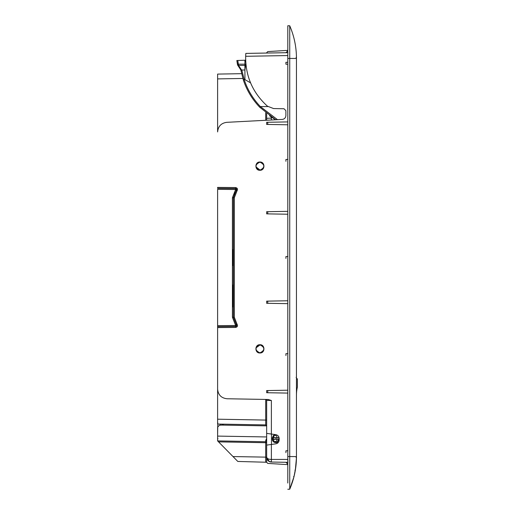 <?xml version="1.0" encoding="UTF-8"?>
<svg xmlns="http://www.w3.org/2000/svg" width="515" height="515" viewBox="0 0 515 515"><rect width="100%" height="100%" fill="white"/><g stroke="black" fill="none" stroke-linecap="round" stroke-linejoin="round"><path stroke-width="0.77" d="M233.385 285.001L232.999 285.001L232.999 306.927L233.385 306.927M237.035 324.212L234.325 317.253L234.325 197.747L233.385 197.747L233.385 317.253L236.346 324.862L233.385 317.253L232.426 317.253L232.426 197.747L233.385 197.747L236.346 190.138L235.645 188.529L237.035 190.788C237.943 189.121 237.473 188.046 235.638 187.569L235.645 189.488L217.613 189.333L217.613 326.632L217.613 325.667L217.613 326.632L235.645 326.471L217.613 326.632L235.645 326.471L236.346 324.862L235.638 327.431C237.473 326.954 237.943 325.879 237.035 324.212L235.645 325.512L232.426 317.253M234.769 192.307L233.791 194.696M266.538 399.936L266.654 400.393L271.379 400.496L268.206 399.479L227.057 398.758C221.308 398.114 218.16 394.908 217.613 389.147L217.613 326.632M235.638 327.431L217.613 327.591L217.613 424.057L265.708 424.901L265.708 399.434A0.959 0.959 0 0 1 266.654 400.393L266.654 445.115L275.847 443.827C277.894 443.376 278.995 442.108 279.156 440.016L279.156 438.477C278.995 436.385 277.894 435.117 275.847 434.666L271.379 434.042L271.379 400.496M287.956 450.786L285.922 450.799L285.922 452.691M287.956 353.663L285.922 353.676L285.922 355.569M287.956 256.534L285.922 256.554L285.922 258.446M287.956 159.412L285.922 159.431L285.922 161.324M287.808 52.678L245.822 53.405L245.661 56.296C245.449 76.207 252.717 92.848 267.472 106.212L273.607 108.568L283.997 108.749L285.889 110.674L285.889 115.585C285.683 117.826 284.473 119.107 282.239 119.422L226.722 122.332C221.154 123.13 218.115 126.33 217.613 131.937L217.613 74.096L241.574 73.677L217.613 74.096M259.921 170.278C265.251 170.536 265.251 161.755 259.921 162.013C254.597 161.762 254.597 170.529 259.921 170.278M259.921 344.722C254.597 344.471 254.597 353.239 259.921 352.987C265.251 353.239 265.251 344.464 259.921 344.722M266.654 433.379L271.379 434.042M271.463 434.055L271.463 444.439M271.154 116.899L271.463 119.989L273.349 119.892M259.921 162.096C254.693 164.794 254.693 167.497 259.921 170.195C265.148 167.497 265.148 164.794 259.921 162.096M217.613 436.636L217.613 437.151M217.613 438.046L217.613 438.426M217.613 438.98L217.974 438.619M217.613 438.69L217.613 438.252M217.613 437.673L217.613 437.074M217.613 436.437L217.613 435.806M217.613 435.239L217.787 422.815M268.206 399.479L265.708 399.434A0.959 0.959 0 0 1 266.654 400.393L266.654 399.453M287.808 483.051L287.808 456.554L287.808 481.557L287.808 464.633L267.736 463.403L266.654 462.251L266.654 457.23C267.092 458.653 268.663 459.386 271.379 459.438L271.379 462.039L268.779 461.221M266.654 445.115L266.654 457.23C267.092 460.236 268.663 461.839 271.379 462.039L287.956 462.328L285.922 462.29L287.808 464.215L287.808 481.557M265.708 399.434L266.242 399.608M259.921 344.805C265.148 347.503 265.148 350.206 259.921 352.904C254.693 350.206 254.693 347.503 259.921 344.805M271.463 118.07L266.654 118.321L266.654 120.24L266.654 113.57M266.654 52.749L267.736 51.597L287.808 50.367L267.736 51.597M287.808 64.214L285.922 64.214L285.922 62.289L287.808 62.289M267.575 53.026L287.956 52.672L285.922 52.71L287.808 50.785L287.808 33.443L287.808 456.554L289.733 456.554L289.733 25.782C294.014 35.78 296.254 46.215 296.453 57.107L296.086 57.493M287.808 159.412L285.922 159.431M287.808 256.541L285.922 256.554M287.808 353.663L285.922 353.676M287.808 450.786L285.922 450.799M223.124 424.154L221.559 425.12L219.435 425.229L217.613 427.147L217.613 440.904L236.861 441.239M220.446 425.178L220.446 424.109M217.613 77.327L217.613 77.849M217.613 78.563L217.613 79.194M217.613 79.316L217.613 78.827M217.613 78.364L217.613 77.585M217.613 76.954L217.613 76.523M217.613 422.699L217.613 422.261M217.613 421.682L217.613 421.083M217.613 420.446L217.613 419.815M266.654 420.092L217.613 419.197M221.965 425.094L266.654 425.873L265.708 424.901M267.298 459.638L266.654 457.23L269.191 461.466M265.708 441.748L217.613 440.904L265.708 441.748L265.701 442.707L218.572 441.883L232.999 456.56L265.701 457.133L265.701 442.707L266.654 442.707L265.708 441.748L265.714 440.499L266.654 438.362M266.654 441.207L265.714 440.499M287.872 462.328L287.872 459.438M267.736 390.557L266.654 390.57L266.654 392.72L267.736 392.739L267.736 390.557L287.808 390.203M287.808 393.087L267.736 392.739M267.736 301.12L266.654 301.14L266.654 303.29L267.736 303.309L267.736 301.12L287.808 300.773M287.808 303.657L267.736 303.309M267.736 211.691L266.654 211.71L266.654 213.86L267.736 213.88L267.736 211.691L287.808 211.343M287.808 214.227L267.736 213.88M267.736 122.261L266.654 122.28L266.654 124.43L267.736 124.443L267.736 122.261L287.808 121.913M287.808 124.797L267.736 124.443M287.808 52.762L287.808 54.86M271.379 52.961L287.956 52.672L271.379 52.961M264.729 53.077L250.618 53.322M232.999 456.56L237.808 461.453L266.654 462.251M218.572 441.883L217.613 440.904L218.572 441.883M287.808 33.443L287.808 50.367M266.654 53.045L265.74 53.058M245.726 54.873L245.764 54.217M270.336 461.904L271.205 462.032M287.808 464.633L267.736 463.403M265.701 457.133L266.654 457.23A4.809 4.809 0 0 0 267.523 459.985A4.809 4.809 0 0 1 266.654 457.23L265.701 457.133L265.656 461.936M270.369 461.91A4.809 4.809 0 0 1 268.405 460.938A4.809 4.809 0 0 0 270.369 461.91M268.392 460.931A4.809 4.809 0 0 1 267.684 460.204A4.809 4.809 0 0 0 268.392 460.931M271.463 443.685L271.463 442.752M271.463 435.883L271.463 434.918M217.613 187.409L217.613 188.368L235.645 188.529L236.346 190.138A0.959 0.959 0 0 0 235.645 188.529L217.613 188.368L217.613 187.409L235.638 187.569M233.385 249.621L232.999 249.621L232.999 252.202L233.385 252.202M233.385 252.569L232.999 252.569L232.999 253.966L233.385 253.966M233.385 255.942L232.999 255.942L232.999 253.966M233.385 254.532L232.999 254.532M233.385 256.309L232.999 256.309L232.999 257.674L233.385 257.674M233.385 258.163L232.999 257.674M233.385 258.511L232.999 258.163M233.385 258.73L232.999 258.511M233.385 258.8L232.999 258.73M233.385 258.974L232.999 258.8M233.385 258.923L232.999 258.923M233.385 259.663L232.999 259.663L233.385 259.547M233.385 259.747L232.999 259.663M233.385 259.998L232.999 259.747M233.385 260.384L232.999 259.998M233.385 260.886L232.999 260.384M233.385 261.44L232.999 260.886M233.385 261.852L232.999 261.44M233.385 262.109L232.999 261.852M233.385 262.199L232.999 262.109M233.385 262.219L232.999 262.199M233.385 262.302L232.999 262.219M233.385 265.547L232.999 265.547L232.999 262.972L233.385 262.972M223.381 425.023L223.381 424.16L223.381 425.023M223.034 424.302L222.532 424.791M296.453 57.12L296.453 58.446L287.808 58.446L287.808 25.75L289.733 25.782C294.014 35.78 296.254 46.215 296.453 57.107L296.453 457.88L296.086 457.507M287.808 31.949L287.808 25.75M287.808 489.25L289.733 489.218L289.733 456.554L296.453 456.593M293.891 477.019L289.733 489.218L293.331 479.092M292.327 482.381L292.533 481.744L292.327 482.381M293.312 479.175L293.531 478.371L293.312 479.175M294.792 473.105L295.237 470.768L294.792 473.105M289.733 489.218C294.014 479.22 296.254 468.785 296.453 457.893L295.346 470.098L296.453 457.893L296.453 456.554L296.453 457.88L296.074 457.507L296.453 457.893L296.074 457.507M296.035 464.987L296.093 464.421L296.035 464.987M289.733 25.782C294.014 35.78 296.254 46.215 296.453 57.107M295.726 467.607L294.014 476.542M295.147 471.257L295.018 471.959M295.365 470.008L295.295 470.407M295.211 470.903L294.316 475.274M294.11 476.156L294.02 476.51M294.728 473.407L294.612 473.967M293.653 477.939L293.968 476.729M293.84 477.212L293.949 476.793M294.091 476.233L294.174 475.879M275.094 437.673L273.639 436.887L273.259 435.658C275.956 435.033 277.167 435.703 276.877 437.673L275.094 437.673L275.094 439.289L276.877 439.289L276.877 437.673L278.86 437.673L278.673 436.611M273.639 436.887L273.259 441.304C275.956 441.928 277.167 441.258 276.877 439.289L278.86 439.289C276.761 443.409 274.63 443.409 272.499 439.289L272.499 437.673L275.029 434.551M275.126 434.57L273.259 435.658L272.525 437.673L273.259 441.304C276.053 443.203 277.913 442.533 278.86 439.289L279.156 439.289M296.466 377.328L296.086 377.347L296.466 377.328M245.867 63.751L244.921 69.989L244.921 60.229L236.842 60.513L237.763 65.373M236.842 60.513L237.447 64.459L238.348 64.175L238.561 65.411L237.673 65.128L240.866 70.027L243.305 79.877L244.194 79.606C247.561 89.81 252.955 98.796 260.365 106.586L277.501 119.673M237.788 60.48L238.348 64.175L244.921 64.175L244.921 65.411L238.561 65.411L241.58 70.014L240.866 70.027M278.75 436.759L278.86 439.289L279.072 437.673M245.661 60.191L244.921 60.229L245.719 61.665M296.453 58.459L296.453 57.159M267.909 106.573L260.403 106.573M241.58 70.014L244.921 69.989L244.921 79.606L250.58 82.87M244.921 79.606L244.213 79.606L241.786 69.989M274.875 434.531L272.441 437.673L272.441 439.289L273.343 439.289M275.634 442.54C273.748 442.359 272.686 441.278 272.441 439.289L272.364 439.289C272.551 441.284 273.639 442.398 275.634 442.623L278.158 442.597M243.305 79.877C246.724 90.209 252.189 99.318 259.702 107.21L275.725 119.763L271.463 117.111L275.029 119.364M259.702 107.21L260.365 106.586M274.669 434.506L272.364 437.673L272.364 439.289M278.094 442.668L275.634 442.623M269.57 115.791L270.523 116.461M296.981 378.641L297.38 379.027A0.386 0.386 0 0 0 296.981 378.641L296.621 378.66M297.38 379.021L296.466 379.072M297.38 387.132A32.696 32.696 0 0 0 296.466 394.812A32.696 32.696 0 0 1 297.38 387.132L297.38 379.027L297.387 387.042A0.386 0.386 0 0 1 297.38 387.132A32.696 32.696 0 0 0 296.466 394.812A32.696 32.696 0 0 1 297.38 387.132A0.386 0.386 0 0 0 297.387 387.042A0.386 0.386 0 0 1 297.38 387.132A0.386 0.386 0 0 0 297.38 386.952A0.386 0.386 0 0 1 297.387 387.042M259.921 352.698A3.85 3.85 0 0 1 256.077 348.855A3.85 3.85 0 0 1 259.921 345.005A3.85 3.85 0 0 1 263.77 348.855A3.85 3.85 0 0 1 259.921 352.698M262.766 345.971L263.583 347.123M259.921 345.005L261.923 345.571L259.921 345.005L255.987 347.889M259.921 169.995A3.85 3.85 0 0 0 263.77 166.145A3.85 3.85 0 0 0 259.921 162.302A3.85 3.85 0 0 0 256.077 166.145A3.85 3.85 0 0 0 259.921 169.995L256.174 167.014M262.766 169.029L263.583 167.877M236.346 190.138L235.645 189.488L232.426 197.747M235.645 326.471A0.959 0.959 0 0 0 236.346 324.862L235.645 326.471L235.645 325.512L217.613 325.667M234.325 197.747L237.035 190.788M287.808 459.438L271.379 459.438L271.379 444.451M287.808 55.562L245.661 56.296M265.708 112.804L265.708 120.291M217.613 78.904L242.855 78.46M217.613 436.096L266.654 436.952M234.325 317.253L233.385 317.253M273.639 440.08L275.094 439.289M273.343 437.673L272.364 437.673M277.263 442.649L277.263 443.325M294.02 476.523L293.621 476.523M294.033 476.452L293.64 476.452M295.346 470.131L294.953 470.131M237.447 64.459L237.576 64.858"/></g></svg>
